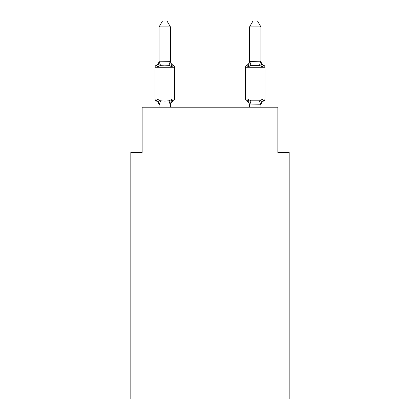 <?xml version="1.0" encoding="UTF-8"?>
<svg xmlns="http://www.w3.org/2000/svg" width="420" height="420" viewBox="0 0 420 420"><rect width="100%" height="100%" fill="white"/><g stroke="black" fill="none" stroke-linecap="round" stroke-linejoin="round"><path stroke-width="0.63" d="M289.175 399L289.175 152.428L277.862 152.428L277.862 107.189L142.139 107.189L142.139 152.428L130.825 152.428L130.825 399L289.175 399M260.899 107.189L260.899 104.769L249.585 104.974L248.173 99.372L246.787 100.963A2.263 2.263 0 0 1 245.516 98.931A2.263 2.263 0 0 0 246.787 100.963L248.173 99.372L246.787 100.963L248.173 99.372L246.787 100.963L248.173 99.372L246.787 100.963L248.173 99.372L246.787 100.963L248.173 99.372L246.787 100.963L248.173 99.372L246.787 100.963L248.173 99.372L246.787 100.963L248.173 99.372L246.787 100.963L248.173 99.372L246.787 100.963L248.173 99.372L246.787 100.963L248.173 99.372L246.787 100.963L248.173 99.372L246.787 100.963L248.173 99.372L246.787 100.963L248.173 99.372L246.787 100.963L248.173 99.372L246.787 100.963L248.173 99.372L246.787 100.963L248.173 99.372L246.787 100.963L248.173 99.372L246.787 100.963L248.173 99.372L246.787 100.963L248.173 99.372L250.997 100.826L259.486 100.826L262.311 99.372L263.697 100.963A2.263 2.263 0 0 0 264.968 98.931A2.263 2.263 0 0 1 263.697 100.963L263.051 100.653L263.697 100.963A2.263 2.263 0 0 0 264.968 98.931A2.263 2.263 0 0 1 263.697 100.963A2.263 2.263 0 0 0 264.968 98.931A2.263 2.263 0 0 1 263.697 100.963L263.051 100.653L263.697 100.963A2.263 2.263 0 0 0 264.968 98.931A2.263 2.263 0 0 1 263.697 100.963A2.263 2.263 0 0 0 264.968 98.931A2.263 2.263 0 0 1 263.697 100.963L263.051 100.653L263.697 100.963A2.263 2.263 0 0 0 264.968 98.931A2.263 2.263 0 0 1 263.697 100.963A2.263 2.263 0 0 0 264.968 98.931A2.263 2.263 0 0 1 263.697 100.963L263.051 100.653L263.697 100.963A2.263 2.263 0 0 0 264.968 98.931A2.263 2.263 0 0 1 263.697 100.963A2.263 2.263 0 0 0 264.968 98.931A2.263 2.263 0 0 1 263.697 100.963L263.051 100.653L263.697 100.963A2.263 2.263 0 0 0 264.968 98.931A2.263 2.263 0 0 1 263.697 100.963A2.263 2.263 0 0 0 264.968 98.931A2.263 2.263 0 0 1 263.697 100.963L263.051 100.653L263.697 100.963A2.263 2.263 0 0 0 264.968 98.931A2.263 2.263 0 0 1 263.697 100.963A2.263 2.263 0 0 0 264.968 98.931A2.263 2.263 0 0 1 263.697 100.963L263.051 100.653L263.697 100.963A2.263 2.263 0 0 0 264.968 98.931A2.263 2.263 0 0 1 263.697 100.963A2.263 2.263 0 0 0 264.968 98.931A2.263 2.263 0 0 1 263.697 100.963L263.051 100.653L263.697 100.963A2.263 2.263 0 0 0 264.968 98.931A2.263 2.263 0 0 1 263.697 100.963A2.263 2.263 0 0 0 264.968 98.931A2.263 2.263 0 0 1 263.697 100.963L263.051 100.653L263.697 100.963A2.263 2.263 0 0 0 264.968 98.931A2.263 2.263 0 0 1 263.697 100.963A2.263 2.263 0 0 0 264.968 98.931A2.263 2.263 0 0 1 263.697 100.963L263.051 100.653M249.585 61.42L260.899 61.215L260.899 26.88L249.585 26.88L249.585 61.42L248.173 66.817L248.703 65.026L248.173 66.817L248.703 65.026L248.173 66.817L248.703 65.026L248.173 66.817L248.703 65.026L248.173 66.817L248.703 65.026L248.173 66.817L248.703 65.026L248.173 66.817L248.703 65.026L248.173 66.817L248.703 65.026L248.173 66.817L248.703 65.026L248.173 66.817L248.703 65.026L248.173 66.817L250.997 65.362L259.486 65.362L262.311 66.817L261.13 63.121L262.311 66.817L263.697 65.226L262.311 66.817L261.13 63.121L262.311 66.817L263.697 65.226L262.311 66.817L261.13 63.121L262.311 66.817L263.697 65.226L262.311 66.817L261.13 63.121L262.311 66.817L263.697 65.226L262.311 66.817L261.13 63.121L262.311 66.817L263.697 65.226L262.311 66.817L261.13 63.121L262.311 66.817L263.697 65.226L262.311 66.817L261.13 63.121L262.311 66.817L263.697 65.226L262.311 66.817L261.13 63.121L262.311 66.817L263.697 65.226L262.311 66.817L261.13 63.121L262.311 66.817L263.697 65.226L262.311 66.817L263.697 65.226L262.311 66.817L261.13 63.121L262.311 66.817L263.697 65.226A4.977 4.977 0 0 1 260.899 60.753A4.977 4.977 0 0 0 263.697 65.226A2.263 2.263 0 0 1 264.968 67.258L264.968 98.931A2.263 2.263 0 0 1 263.697 100.963A2.263 2.263 0 0 0 264.968 98.931L245.516 98.931A2.263 2.263 0 0 0 246.787 100.963A2.263 2.263 0 0 1 245.516 98.931A2.263 2.263 0 0 0 246.787 100.963A2.263 2.263 0 0 1 245.516 98.931A2.263 2.263 0 0 0 246.787 100.963A2.263 2.263 0 0 1 245.516 98.931A2.263 2.263 0 0 0 246.787 100.963A2.263 2.263 0 0 1 245.516 98.931A2.263 2.263 0 0 0 246.787 100.963A2.263 2.263 0 0 1 245.516 98.931A2.263 2.263 0 0 0 246.787 100.963A2.263 2.263 0 0 1 245.516 98.931A2.263 2.263 0 0 0 246.787 100.963A2.263 2.263 0 0 1 245.516 98.931A2.263 2.263 0 0 0 246.787 100.963A2.263 2.263 0 0 1 245.516 98.931A2.263 2.263 0 0 0 246.787 100.963A2.263 2.263 0 0 1 245.516 98.931L245.516 67.258A2.263 2.263 0 0 1 246.787 65.226L248.173 66.817L246.787 65.226A2.263 2.263 0 0 0 245.516 67.258A2.263 2.263 0 0 1 246.787 65.226L248.173 66.817L246.787 65.226A2.263 2.263 0 0 0 245.516 67.258A2.263 2.263 0 0 1 246.787 65.226A2.263 2.263 0 0 0 245.516 67.258A2.263 2.263 0 0 1 246.787 65.226A2.263 2.263 0 0 0 245.516 67.258A2.263 2.263 0 0 1 246.787 65.226A2.263 2.263 0 0 0 245.516 67.258A2.263 2.263 0 0 1 246.787 65.226A2.263 2.263 0 0 0 245.516 67.258A2.263 2.263 0 0 1 246.787 65.226A2.263 2.263 0 0 0 245.516 67.258A2.263 2.263 0 0 1 246.787 65.226A2.263 2.263 0 0 0 245.516 67.258A2.263 2.263 0 0 1 246.787 65.226A2.263 2.263 0 0 0 245.516 67.258A2.263 2.263 0 0 1 246.787 65.226A2.263 2.263 0 0 0 245.516 67.258A2.263 2.263 0 0 1 246.787 65.226A4.977 4.977 0 0 0 249.585 60.753L249.585 60.753M260.899 105.441L260.899 105.441A4.977 4.977 0 0 1 263.697 100.963L262.311 99.372L263.697 100.963M171.67 99.65L170.321 105.005L159.196 105.005L157.689 99.372L156.303 100.963A2.263 2.263 0 0 1 155.032 98.931A2.263 2.263 0 0 0 156.303 100.963A2.263 2.263 0 0 1 155.032 98.931A2.263 2.263 0 0 0 156.303 100.963A2.263 2.263 0 0 1 155.032 98.931A2.263 2.263 0 0 0 156.303 100.963A2.263 2.263 0 0 1 155.032 98.931A2.263 2.263 0 0 0 156.303 100.963A2.263 2.263 0 0 1 155.032 98.931A2.263 2.263 0 0 0 156.303 100.963A2.263 2.263 0 0 1 155.032 98.931A2.263 2.263 0 0 0 156.303 100.963A2.263 2.263 0 0 1 155.032 98.931A2.263 2.263 0 0 0 156.303 100.963A2.263 2.263 0 0 1 155.032 98.931A2.263 2.263 0 0 0 156.303 100.963A2.263 2.263 0 0 1 155.032 98.931A2.263 2.263 0 0 0 156.303 100.963A2.263 2.263 0 0 1 155.032 98.931A2.263 2.263 0 0 0 156.303 100.963A2.263 2.263 0 0 1 155.032 98.931A2.263 2.263 0 0 0 156.303 100.963A2.263 2.263 0 0 1 155.032 98.931A2.263 2.263 0 0 0 156.303 100.963A2.263 2.263 0 0 1 155.032 98.931A2.263 2.263 0 0 0 156.303 100.963A2.263 2.263 0 0 1 155.032 98.931A2.263 2.263 0 0 0 156.303 100.963A2.263 2.263 0 0 1 155.032 98.931A2.263 2.263 0 0 0 156.303 100.963A2.263 2.263 0 0 1 155.032 98.931A2.263 2.263 0 0 0 156.303 100.963A2.263 2.263 0 0 1 155.032 98.931A2.263 2.263 0 0 0 156.303 100.963A2.263 2.263 0 0 1 155.032 98.931A2.263 2.263 0 0 0 156.303 100.963L157.689 99.372L156.303 100.963A2.263 2.263 0 0 1 155.032 98.931A2.263 2.263 0 0 0 156.303 100.963A2.263 2.263 0 0 1 155.032 98.931A2.263 2.263 0 0 0 156.303 100.963L157.689 99.372L156.303 100.963L157.689 99.372L156.303 100.963L157.689 99.372L156.303 100.963L157.689 99.372L156.303 100.963L157.689 99.372L156.303 100.963L157.689 99.372L156.303 100.963L157.689 99.372L156.303 100.963L157.689 99.372L156.303 100.963L157.689 99.372L156.303 100.963L157.689 99.372L160.514 100.826L164.756 101.052L169.003 100.826L171.827 99.372L173.213 100.963A2.263 2.263 0 0 0 174.484 98.931A2.263 2.263 0 0 1 173.213 100.963L172.567 100.653L173.213 100.963A2.263 2.263 0 0 0 174.484 98.931A2.263 2.263 0 0 1 173.213 100.963L172.567 100.653L173.213 100.963A2.263 2.263 0 0 0 174.484 98.931A2.263 2.263 0 0 1 173.213 100.963L172.567 100.653L173.213 100.963A2.263 2.263 0 0 0 174.484 98.931A2.263 2.263 0 0 1 173.213 100.963L172.567 100.653L173.213 100.963A2.263 2.263 0 0 0 174.484 98.931A2.263 2.263 0 0 1 173.213 100.963L172.567 100.653L173.213 100.963A2.263 2.263 0 0 0 174.484 98.931A2.263 2.263 0 0 1 173.213 100.963L172.567 100.653L173.213 100.963A2.263 2.263 0 0 0 174.484 98.931A2.263 2.263 0 0 1 173.213 100.963L172.567 100.653L173.213 100.963A2.263 2.263 0 0 0 174.484 98.931A2.263 2.263 0 0 1 173.213 100.963L172.567 100.653L173.213 100.963A2.263 2.263 0 0 0 174.484 98.931A2.263 2.263 0 0 1 173.213 100.963L172.567 100.653L173.213 100.963A2.263 2.263 0 0 0 174.484 98.931L174.484 67.258A2.263 2.263 0 0 0 173.213 65.226L171.827 66.817L173.213 65.226A2.263 2.263 0 0 1 174.484 67.258A2.263 2.263 0 0 0 173.213 65.226L171.827 66.817L173.213 65.226A2.263 2.263 0 0 1 174.484 67.258A2.263 2.263 0 0 0 173.213 65.226L171.827 66.817L173.213 65.226A2.263 2.263 0 0 1 174.484 67.258A2.263 2.263 0 0 0 173.213 65.226L171.827 66.817L173.213 65.226A2.263 2.263 0 0 1 174.484 67.258A2.263 2.263 0 0 0 173.213 65.226L171.827 66.817L173.213 65.226A2.263 2.263 0 0 1 174.484 67.258A2.263 2.263 0 0 0 173.213 65.226L171.827 66.817L173.213 65.226A2.263 2.263 0 0 1 174.484 67.258A2.263 2.263 0 0 0 173.213 65.226L171.827 66.817L173.213 65.226A2.263 2.263 0 0 1 174.484 67.258A2.263 2.263 0 0 0 173.213 65.226L171.827 66.817L173.213 65.226A2.263 2.263 0 0 1 174.484 67.258A2.263 2.263 0 0 0 173.213 65.226L171.827 66.817L173.213 65.226A2.263 2.263 0 0 1 174.484 67.258A2.263 2.263 0 0 0 173.213 65.226L171.827 66.817L173.213 65.226A2.263 2.263 0 0 1 174.484 67.258L155.032 67.258A2.263 2.263 0 0 1 156.303 65.226L156.949 65.536M170.415 26.88L159.101 26.88L162.498 21L167.018 21L170.415 26.88L170.415 61.42L171.827 66.817L169.003 65.362L164.756 65.137L160.514 65.362L157.689 66.817L156.303 65.226A4.977 4.977 0 0 0 159.101 60.753M157.689 66.817L156.303 65.226L157.689 66.817L156.303 65.226L157.689 66.817L156.303 65.226L157.689 66.817L156.303 65.226L157.689 66.817L156.303 65.226L157.689 66.817L156.303 65.226L157.689 66.817L156.303 65.226L157.689 66.817L156.303 65.226L157.689 66.817L156.303 65.226L157.689 66.817L159.101 61.215L170.415 61.331M159.101 104.769L159.101 107.189M170.415 104.769L170.945 102.107L170.415 104.769M170.415 60.753L170.415 60.753A4.977 4.977 0 0 0 173.213 65.226M159.101 26.88L159.101 61.42L160.514 65.362M155.032 67.258L155.032 98.931L174.484 98.931A2.263 2.263 0 0 1 173.213 100.963L171.827 99.372L173.213 100.963L171.827 99.372L173.213 100.963L171.827 99.372L173.213 100.963L171.827 99.372L173.213 100.963L171.827 99.372L173.213 100.963L171.827 99.372L173.213 100.963L171.827 99.372L173.213 100.963L171.827 99.372L173.213 100.963L171.827 99.372L173.213 100.963L171.827 99.372L173.213 100.963L172.567 100.653M249.585 107.189L249.585 104.769M170.415 107.189L170.415 104.974M159.101 105.441A4.977 4.977 0 0 0 156.303 100.963M173.213 100.963A4.977 4.977 0 0 0 170.415 105.441M249.585 105.441A4.977 4.977 0 0 0 246.787 100.963A2.263 2.263 0 0 1 245.516 98.931M260.899 104.769L262.311 99.372M262.311 66.817L260.899 61.42M249.585 26.88L252.982 21L257.502 21L260.899 26.88M160.514 100.826L159.196 105.005M169.003 100.826L170.321 105.005M170.321 61.189L169.003 65.362M264.968 67.258L245.516 67.258M260.804 105.005L259.486 100.826M249.679 105.005L250.997 100.826M259.486 65.362L260.804 61.189M250.997 65.362L249.679 61.189"/></g></svg>
